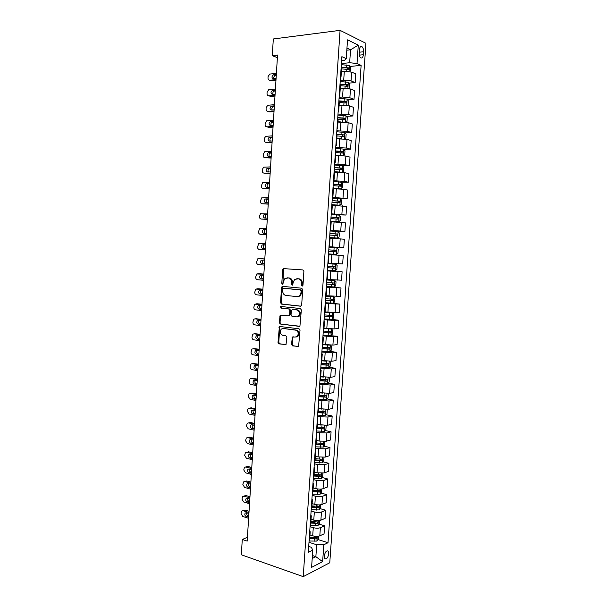 <?xml version="1.0" encoding="UTF-8"?>
<svg xmlns="http://www.w3.org/2000/svg" width="607" height="607" viewBox="0 0 607 607"><rect width="100%" height="100%" fill="white"/><g stroke="black" fill="none" stroke-linecap="round" stroke-linejoin="round"><path stroke-width="0.91" d="M302.157 286.117L302.976 285.267L303.895 271.329L302.901 269.933L283.173 268.59L282.672 269.607L281.8 283.287L282.467 284.251L282.923 284.114L283.37 281.648L284.926 278.461L288.553 277.96C290.586 278.393 291.618 279.88 291.663 282.414L291.55 284.197L292.225 285.176L292.695 285.024L293.143 282.551L294.691 279.364L298.424 278.833C300.488 279.273 301.542 280.768 301.588 283.325L301.467 285.131L302.157 286.117M328.744 553.759L328.182 551.133C326.384 550.352 325.094 551.975 324.313 555.997L324.866 558.622C326.672 559.404 327.97 557.78 328.744 553.759M291.519 344.427L292.491 345.876L298.614 346.43L300.017 330.208L299.031 328.766L279.402 326.46L278.014 342.431L278.962 343.858L286.018 344.571L286.845 337.196L285.882 335.762L282.725 335.314C279.979 333.926 279.501 331.839 281.307 329.047L283.166 328.47L295.632 330.147C298.424 331.498 298.932 333.6 297.157 336.437L295.177 337.075L292.354 337.006L291.519 344.427L292.286 344.351L293.257 345.793L298.432 346.567M340.079 30.35L273.317 38.969L272.285 55.632L277.543 55.032L247.186 541.118L242.276 539.456L241.328 554.783L303.234 576.65L340.079 30.35L365.938 43.325L329.768 562.765L303.234 576.65M300.511 306.239L301.671 305.055L302.688 289.622L301.694 288.211L282.65 286.375L281.527 287.559L280.555 302.703L281.511 304.099L300.769 306.232M301.353 309.949L299.919 326.255L280.237 324.009L279.281 322.598L280.138 315.2L288.431 315.928L289.562 314.767L289.843 310.443L288.879 309.024L280.942 308.106L280.593 306.452L300.366 308.523L301.353 309.949M359.374 49.744L359.169 52.733C359.101 55.047 359.602 56.709 360.672 57.733C362.091 58.462 362.986 57.46 363.35 54.721L363.555 51.754C363.623 49.433 363.123 47.756 362.038 46.731C360.634 46.011 359.746 47.012 359.374 49.744M341.612 60.7L344.457 60.404L346.248 58.644L341.885 56.671L308.318 552.256L312.772 550.101L311.361 547.286L308.713 546.429M346.248 58.644L347.523 39.857L358.282 45.13L357.015 63.515L349.655 62.733L341.415 63.56M350.049 66.444L361.119 65.374L357.015 63.515M361.119 65.374L328.008 542.734L323.804 544.767L322.636 561.68L311.596 567.355L312.772 550.101M247.421 537.347L242.276 539.456M272.285 55.632L277.376 57.665M346.817 50.191L350.543 49.782L346.961 48.082M349.655 62.733L350.543 49.782L358.282 45.13M312.408 555.526L315.868 556.672L316.679 544.752L308.993 542.286M319.077 524.129L324.601 525.799L324.047 533.872L319.813 535.829C317.84 536.542 315.473 536.535 312.711 535.799L309.98 534.942M324.601 525.799L320.375 527.688C318.402 528.378 316.035 528.363 313.273 527.65L310.048 526.664M320.079 508.62L325.671 510.237L325.117 518.332L320.891 520.169C318.918 520.836 316.55 520.814 313.781 520.116L311.042 519.296M325.671 510.237L321.452 512.005C319.479 512.649 317.104 512.627 314.335 511.944L311.11 510.995M321.088 493.081L326.748 494.629L326.187 502.748L321.968 504.463C319.995 505.085 317.62 505.062 314.851 504.387L312.104 503.605M326.748 494.629L322.529 496.283C320.557 496.883 318.182 496.852 315.412 496.192L312.173 495.289M322.089 477.489L327.826 478.991L327.264 487.125L323.045 488.718C321.073 489.295 318.698 489.257 315.921 488.62L313.204 487.884M327.826 478.991L323.614 480.516L316.482 480.403L313.242 479.545M323.091 461.866L328.911 463.3L328.349 471.464L324.13 472.936L316.998 472.807L314.244 472.094M328.911 463.3L324.699 464.704L317.56 464.567L314.312 463.756M324.092 446.198L329.996 447.571L329.434 455.758L325.215 457.101L318.076 456.95L315.314 456.282M329.996 447.571L325.784 448.854L318.637 448.694L315.382 447.92M325.094 430.492L331.081 431.805L330.519 440.014L326.308 441.228L319.161 441.054L316.391 440.424M331.081 431.805L326.877 432.958L319.722 432.768L316.459 432.047M326.088 414.748L332.173 415.992L331.604 424.225L327.401 425.317L317.469 424.521M332.173 415.992L327.97 417.024L320.807 416.812L317.537 416.129M327.082 398.958L333.266 400.142L332.697 408.39L328.493 409.353L318.546 408.572M333.266 400.142L329.062 401.045L318.614 400.172M328.076 383.131L334.366 384.246L333.797 392.517L329.593 393.359L319.631 392.585M334.366 384.246L330.162 385.02L319.699 384.163M329.062 367.258L335.466 368.305L334.889 376.598L330.694 377.311L320.716 376.552M335.466 368.305L331.27 368.95L320.792 368.123M330.041 351.347L336.566 352.318L335.99 360.634L331.801 361.226L321.809 360.482M336.566 352.318L332.37 352.842L321.877 352.03M323.03 335.064L337.674 336.293L337.097 344.632L332.902 345.087L322.901 344.359M337.674 336.293L333.478 336.688L322.97 335.891M331.536 319.35L338.782 320.23L338.205 328.584L334.017 328.918L323.994 328.197M338.782 320.23L334.594 320.488L324.07 319.714M329.942 303.052L339.89 304.115L339.313 312.499L325.094 311.99M339.89 304.115L325.162 303.492M326.308 286.595L341.005 287.961L340.428 296.368L326.194 295.746M341.005 287.961L326.27 287.232M327.393 270.601L342.12 271.761L341.544 280.191L327.302 279.448M342.12 271.761L327.37 270.919M343.243 255.517L328.478 254.561L343.243 255.517L342.659 263.969L328.402 263.112M329.002 246.844L343.782 247.702L329.017 246.7M343.782 247.702L344.366 239.226L330.094 238.187M330.094 230.743L344.905 231.396L330.125 230.273M344.905 231.396L345.489 222.898L331.21 221.737M332.272 214.628L346.036 215.045L331.24 213.808M346.036 215.045L346.62 206.524L332.325 205.242M338.797 198.512L347.166 198.641L332.363 197.298M347.166 198.641L347.758 190.097L343.6 189.293L333.448 188.701M341.369 182.191L348.297 182.199L344.146 181.334L333.478 180.742M348.297 182.199L348.888 173.632L344.738 172.691L334.571 172.107M342.674 165.794L349.435 165.719L345.284 164.709L334.609 164.14M349.435 165.719L350.027 157.122L345.876 156.045L335.701 155.475M343.911 149.36L350.573 149.185L346.43 148.04L335.732 147.493M350.573 149.185L351.172 140.566L347.022 139.352L336.832 138.798M345.148 132.872L351.719 132.607L347.576 131.317L336.862 130.801M351.719 132.607L352.318 123.965L348.175 122.606L337.962 122.075M346.377 116.339L352.864 115.983L348.722 114.556L338 114.055M352.864 115.983L353.464 107.318L349.321 105.823L339.101 105.299M347.599 99.753L354.018 99.313L349.875 97.75L342.56 97.029L339.138 97.272M354.018 99.313L354.617 90.625L350.482 88.994L340.239 88.485M348.828 83.121L355.171 82.598L351.036 80.89L343.706 80.139L340.277 80.435M355.171 82.598L355.77 73.887L351.635 72.112L344.306 71.345L341.384 71.618M312.203 558.501L315.868 556.672L322.636 561.68M314.016 475.387L315.079 475.668M312.969 490.851L315.116 491.442M311.922 506.268L315.018 507.164M310.883 521.648L314.805 522.839M310.685 537.256L314.479 538.455M318.068 539.593L328.008 542.734M341.612 68.242L341.142 67.62M340.466 77.613L341.013 77.081L340.535 76.588M340.451 85.42L339.973 84.851M339.305 94.722L339.852 94.244L339.374 93.797M339.29 102.553L338.812 102.044M338.152 111.787L338.691 111.362L338.205 110.96M338.129 119.64L337.651 119.177M336.999 128.798L337.538 128.434L337.052 128.069M336.976 136.674L336.49 136.272M335.853 145.771L336.377 145.452L335.891 145.141M335.823 153.662L335.337 153.313M334.707 162.684L335.231 162.426L334.738 162.152M334.677 170.605L334.184 170.309M333.562 179.558L334.085 179.353L333.592 179.126M333.531 187.495L333.038 187.252M332.424 196.38L332.94 196.228L332.446 196.046M332.386 204.339L331.892 204.157M331.285 213.163L331.801 213.065L331.301 212.92M331.247 221.145L330.754 221.009M330.155 229.894L330.663 229.848L330.162 229.75M330.117 237.891L329.616 237.807M329.024 246.579L329.525 246.586L329.024 246.533M328.478 254.568L328.979 254.599L328.478 254.568M328.979 254.599L328.395 263.271L327.894 263.263M327.355 271.185L327.856 271.268L327.348 271.283M327.856 271.268L327.264 279.918L326.763 279.948M326.232 287.756L326.725 287.893L326.217 287.946M326.141 296.497L325.633 296.595M325.109 304.282L325.602 304.471L325.094 304.562M325.018 313.037L324.51 313.189M323.994 320.754L324.479 320.997L323.971 321.133M323.903 329.533L323.387 329.738M322.886 337.188L323.364 337.484L322.848 337.667M322.787 345.99L322.271 346.24M321.771 353.578L322.249 353.927L321.733 354.147M321.68 362.394L321.156 362.698M320.663 369.921L321.141 370.316L320.625 370.581M320.564 378.76L320.041 379.109M319.563 386.219L320.033 386.667L319.51 386.97M319.464 395.074L318.933 395.476M318.463 402.471L318.925 402.972L318.402 403.314M318.356 411.349L317.833 411.796M317.362 418.686L317.825 419.232L317.302 419.612M317.256 427.571L316.725 428.072M316.27 434.847L316.725 435.447L316.201 435.872M316.164 443.755L315.625 444.301M315.177 450.971L315.632 451.616L315.101 452.078M315.071 459.894L314.532 460.493M314.085 467.049L314.54 467.739L314.009 468.247M313.978 475.987L313.44 476.632M313 483.081L313.447 483.825L312.916 484.371M312.886 492.042L312.347 492.732M311.922 499.068L312.362 499.857L311.823 500.441M311.801 508.044L311.262 508.787M310.837 515.017L311.277 515.851L310.738 516.481M310.723 524.008L310.177 524.797M309.76 530.92L310.192 531.808L309.653 532.468M309.646 539.934L309.092 540.769M316.679 544.752L323.804 544.767M302.597 285.996L302.347 283.332C302.301 280.775 301.247 279.281 299.183 278.848L298.424 278.833M297.187 278.696L299.183 278.848M287.369 277.831L289.327 277.976C291.352 278.408 292.384 279.888 292.43 282.422L292.665 285.047M284.326 268.446L283.446 269.629L282.908 284.122M283.074 286.413L282.301 287.559L281.329 302.681L282.285 304.077L300.951 306.178M301.087 290.912L300.397 289.926L283.674 288.287L282.892 289.114L282.771 290.981C282.809 293.492 283.833 294.979 285.844 295.442L297.263 296.633L299.486 295.92L300.966 292.809L301.087 290.912L301.846 290.912L301.155 289.926L300.397 289.926M284.334 288.287L301.155 289.926M298.022 296.626L300.245 295.913L301.725 292.802L300.966 292.809M301.846 290.912L301.725 292.802M299.691 326.407L280.237 324.009M281.124 315.033L280.472 316.11L280.055 322.552L281.011 323.963M289.198 315.89L290.328 314.73L290.609 310.412L289.645 309.001L280.942 308.106M281.473 306.353L281.716 308.075M296.444 316.907L298.363 316.293C300.222 313.417 299.729 311.308 296.899 309.957L292.46 309.441L291.322 310.617L291.041 314.942L292.013 316.368L296.444 316.907M297.233 316.877L299.13 316.255C300.981 313.387 300.488 311.277 297.658 309.927L296.899 309.957M292.961 309.426L297.658 309.927M293.31 336.809L292.711 337.849L292.286 344.351M296.087 337.022L297.916 336.369C299.691 333.531 299.183 331.437 296.398 330.087L295.632 330.147M283.097 328.455L296.398 330.087M280.366 326.285L279.751 327.332L278.788 342.356L279.736 343.782L285.851 344.693M350.072 71.656L350.702 67.445L349.427 65.495L341.339 64.676M276.003 79.646L269.789 80.215C268.613 80.17 268.013 79.403 267.99 77.901L268.066 76.657L269.751 74.069L276.397 73.364M342.53 71.512L341.4 71.451M275.957 80.481L271.632 80.868L269.789 80.215M276.276 75.351L275.138 75.511C273.932 76.239 273.552 77.309 274.015 78.705M341.566 68.887L348.479 69.456L348.691 67.878L341.172 67.24M341.202 67.65L346.961 67.999L347.591 69.069M276.329 74.494L273.302 74.836C271.519 76.573 271.557 77.878 273.408 78.758L276.079 78.515M348.714 88.531L349.283 88.22L349.556 84.206L348.274 82.309L340.201 81.52M275.024 95.314L268.825 95.8C267.649 95.739 267.05 94.958 267.027 93.463L267.103 92.218L268.726 89.684L275.419 89.054M341.832 88.356L340.254 88.265M274.979 96.073L270.669 96.407L268.825 95.8M275.297 90.959L274.121 91.118C272.915 91.892 272.566 92.97 273.082 94.351M340.428 85.716L347.333 86.27L347.553 84.699L340.026 84.07M340.003 84.441L345.815 84.79L346.438 85.875M275.35 90.177L272.277 90.496C270.547 92.226 270.601 93.524 272.429 94.396L275.1 94.191M347.363 105.368L348.137 104.928L348.41 100.921L347.128 99.07L339.063 98.311M274.053 110.952L267.862 111.339C266.693 111.263 266.094 110.482 266.071 108.987L266.147 107.743L267.702 105.261L274.44 104.7M341.24 105.163L339.116 105.041M274.007 111.627L269.705 111.9L267.862 111.339M274.326 106.529L273.104 106.695C271.898 107.5 271.587 108.585 272.156 109.95M339.29 102.492L346.187 103.038L346.422 101.483L338.896 100.853M338.873 101.187L344.677 101.544L345.292 102.636M274.372 105.823L271.261 106.119C269.584 107.834 269.652 109.131 271.458 109.996L274.121 109.821M346.028 122.166L346.999 121.582L347.272 117.591L345.982 115.785L337.932 115.049M273.074 126.544L266.905 126.84C265.729 126.749 265.138 125.96 265.107 124.465L265.191 123.229L266.685 120.801L273.469 120.307M340.793 121.931L337.985 121.764M273.036 127.144L268.749 127.349L266.905 126.84M273.355 122.06L272.088 122.219C270.889 123.077 270.608 124.169 271.246 125.512M337.697 119.2L345.042 119.761L345.292 118.213L337.758 117.591M337.735 117.887L343.532 118.244L344.146 119.351M273.393 121.43L270.252 121.696C268.62 123.411 268.704 124.693 270.494 125.55L273.15 125.421M344.7 138.92L345.861 138.191L346.134 134.208L344.844 132.463L336.802 131.749M272.103 142.091L265.942 142.311C264.773 142.197 264.182 141.401 264.159 139.906L264.235 138.677L265.676 136.294L272.497 135.877M340.762 138.677L336.855 138.449M272.073 142.622L265.942 142.311M337.887 138.76L336.839 138.7M272.391 137.546L271.079 137.713C269.887 138.608 269.637 139.716 270.335 141.044M336.521 135.885L343.903 136.438L344.161 134.898L336.627 134.284M336.612 134.542L342.401 134.906L343.008 136.021M272.422 137L269.235 137.235C267.657 138.942 267.755 140.217 269.523 141.067L272.179 140.976M343.387 155.635L344.723 154.762L344.996 150.786L343.706 149.087L335.671 148.404M271.139 157.608L264.993 157.737C263.825 157.608 263.226 156.803 263.203 155.309L263.279 154.079L264.667 151.75L271.526 151.409M342.105 155.521L335.724 155.081M271.109 158.055L264.993 157.737M337.924 155.43L335.717 155.301M271.428 152.994L270.077 153.169C268.886 154.11 268.673 155.233 269.44 156.53M335.39 152.524L342.765 153.07L343.038 151.53L335.496 150.931M335.481 151.158L341.263 151.515L341.862 152.645M271.458 152.524L268.233 152.736C266.701 154.436 266.814 155.703 268.567 156.545L271.208 156.492M341.855 172.289L343.592 171.28L343.865 167.32L342.568 165.665L334.548 165.013M270.168 173.078L264.037 173.116C262.877 172.98 262.277 172.16 262.254 170.673L262.33 169.452L263.658 167.168L270.555 166.895M342.12 172.289L334.601 171.675M270.145 173.45L264.037 173.116M338.82 172.107L334.594 171.849M270.464 168.405L269.076 168.579C267.884 169.573 267.71 170.704 268.552 171.978M334.267 169.125L341.635 169.656L341.916 168.124L334.374 167.532M334.366 167.722L340.132 168.078L340.724 169.232M270.487 168.01L267.232 168.2C265.745 169.884 265.866 171.144 267.604 171.986L270.244 171.963M333.471 188.36L340.99 188.807L342.462 187.76L342.735 183.807L341.438 182.206L333.425 181.576M269.204 188.511L263.089 188.466C261.928 188.307 261.336 187.487 261.306 186L262.656 182.548L269.591 182.343M340.99 188.807L333.478 188.216M269.189 188.807L263.089 188.466M269.5 183.777L268.074 183.951C266.89 184.998 266.754 186.152 267.679 187.388M333.144 185.674L340.504 186.19L340.793 184.672L333.251 184.088M333.243 184.24L339.01 184.604L339.586 185.765M269.523 183.458L266.23 183.625C264.796 185.294 264.933 186.546 266.648 187.381L269.273 187.404M332.355 204.825L339.859 205.28L341.339 204.187L341.604 200.249L340.315 198.694L332.302 198.087M268.248 203.906L262.141 203.77C260.98 203.595 260.388 202.768 260.365 201.289L261.663 197.882L268.628 197.753M339.859 205.28L332.363 204.718M268.233 204.127L262.141 203.77M268.544 199.111L267.08 199.286C265.896 200.401 265.805 201.562 266.822 202.768M332.029 202.177L339.374 202.685L339.677 201.175L332.135 200.598M332.128 200.712L337.887 201.076L338.448 202.268M268.56 198.861L265.236 199.005C263.84 200.667 263.992 201.911 265.691 202.746L268.317 202.799M331.24 221.244L338.736 221.707L340.216 220.576L340.481 216.646L339.184 215.136L331.187 214.559M267.285 219.264L261.192 219.044C260.039 218.854 259.447 218.019 259.424 216.532L260.676 213.178L267.672 213.125M338.736 221.707L331.247 221.168M267.277 219.408L261.192 219.044M267.588 214.4L266.094 214.575C264.895 215.773 264.864 216.949 265.987 218.11M330.914 218.641L338.251 219.135L338.562 217.632L331.02 217.063M331.012 217.139L336.764 217.511L337.317 218.725M267.604 214.225L264.25 214.347C262.899 215.993 263.059 217.238 264.735 218.065L267.353 218.156M329.631 237.58L337.621 238.088L339.093 236.92L339.359 232.997L338.069 231.54L330.079 230.986M266.329 234.575L260.251 234.272C259.098 234.067 258.506 233.225 258.483 231.745L259.682 228.444L266.716 228.452M337.621 238.088L329.631 237.542M266.329 234.651L260.251 234.272M266.64 229.658L265.107 229.833C263.901 231.138 263.931 232.329 265.191 233.414M329.798 235.053L337.128 235.539L337.454 234.044L329.912 233.483M329.905 233.528L335.648 233.892L336.172 235.144M266.648 229.56L263.263 229.651C261.951 231.29 262.125 232.519 263.787 233.346L266.397 233.475M336.498 254.424L333.668 254.242L336.498 254.424L337.978 253.218L338.243 249.31L336.946 247.899L328.971 247.368M259.31 249.462L265.373 249.856L259.31 249.462C258.157 249.242 257.573 248.392 257.543 246.912L258.703 243.665L265.76 243.748M333.668 254.242L328.524 253.908L333.645 254.242L333.835 251.753L336.012 251.897L336.346 250.41L328.797 249.856L334.533 250.236L335.011 251.548M265.684 244.871L264.128 245.046C262.884 246.571 263.028 247.785 264.553 248.695M328.69 251.427L333.835 251.753M265.691 244.849L262.277 244.909C261.01 246.541 261.2 247.762 262.839 248.589L265.449 248.756M335.83 264.204L327.863 263.704L335.83 264.204L337.128 265.57L336.862 269.47L335.421 270.692L335.861 264.242M264.811 258.954L258.741 258.559L264.804 258.999M335.421 270.692L327.416 270.229M264.424 265.092L258.37 264.614C257.224 264.379 256.632 263.521 256.609 262.049L257.725 258.84L258.741 258.559M263.635 260.016L263.15 260.221C261.921 261.837 262.118 263.051 263.734 263.87L264.5 263.931M327.59 267.748L334.897 268.218L335.239 266.731L327.697 266.185M335.239 266.731L333.744 266.617L333.311 268.097L327.59 267.725M264.735 260.1L261.298 260.137C260.069 261.754 260.266 262.968 261.89 263.795L264.493 263.992M326.316 286.504L334.275 286.967L335.754 285.677L336.02 281.792L334.715 280.472L326.756 280.002M334.715 280.472L326.877 279.948M263.863 274.098L259.47 273.727M263.476 280.29L257.436 279.728C256.291 279.478 255.699 278.613 255.676 277.141L256.753 273.985L263.855 274.212M262.49 275.191L262.178 275.366C260.987 276.959 261.192 278.165 262.793 278.985L263.552 279.061M326.483 284.03L333.782 284.486L334.138 283.006L326.589 282.467M334.138 283.006L332.644 282.877L332.204 284.342L326.49 283.97M263.787 275.305L260.327 275.32C259.136 276.921 259.341 278.135 260.949 278.962L263.544 279.197M325.215 302.734L333.167 303.174L334.647 301.846L334.912 297.969L333.607 296.694L326.156 296.277M333.607 296.694L326.164 296.193M262.922 289.205L258.415 288.78M262.528 295.45L256.503 294.805C255.357 294.539 254.773 293.667 254.75 292.202L255.782 289.091L262.907 289.387M261.412 290.336L261.207 290.465C260.054 292.043 260.266 293.249 261.852 294.069L262.611 294.145M325.382 300.268L332.674 300.715L333.038 299.243L325.489 298.712M331.589 299.114L331.096 300.548L325.39 300.169M262.839 290.48L259.356 290.465C258.203 292.058 258.415 293.264 260.001 294.084L262.596 294.357M324.123 318.918L332.059 319.335L333.539 317.962L333.804 314.1L332.499 312.878L325.056 312.484M332.499 312.878L325.071 312.362M261.981 304.266L257.368 303.796M261.587 310.572L255.57 309.843C254.424 309.562 253.847 308.682 253.817 307.218L254.811 304.153L261.958 304.524M260.365 305.435L260.236 305.518C259.121 307.096 259.348 308.288 260.911 309.107L261.67 309.198M324.29 316.459L331.566 316.892L331.938 315.428L324.396 314.912M330.534 315.314L329.996 316.71L324.297 316.33M261.898 305.617L258.392 305.571C257.269 307.15 257.497 308.356 259.068 309.175L261.655 309.487M331.43 329.04L330.997 335.421L332.439 334.047L332.704 330.185L331.399 329.009L323.963 328.645M331.399 329.009L330.428 328.888M329.662 328.842L323.971 328.486M261.04 319.297L256.329 318.781M260.646 325.656L254.637 324.844C253.498 324.548 252.922 323.668 252.891 322.196L253.847 319.176L255.008 318.85L261.018 319.623M259.333 320.504L259.28 320.542C258.195 322.105 258.43 323.296 259.978 324.115L260.729 324.214M323.197 332.613L330.466 333.031L330.845 331.574L323.296 331.065M329.48 331.468L328.895 332.826L323.205 332.446M260.949 320.716L257.429 320.64C256.344 322.211 256.579 323.402 258.127 324.229L260.714 324.57M329.889 345.133L322.871 344.761M326.278 336.346L325.709 344.768L322.886 344.571M260.107 334.282L255.289 333.736M259.705 340.702L253.711 339.814C252.573 339.495 251.996 338.607 251.973 337.143L252.891 334.161L254.083 333.827L260.077 334.685M330.352 345.148L331.604 346.233L331.339 350.08L329.859 351.529L321.938 351.165M260.008 335.77L256.465 335.671L258.316 335.527C257.269 337.075 257.512 338.258 259.045 339.078L259.796 339.192M322.105 348.722L329.366 349.131L329.753 347.674L322.211 347.174M328.417 347.583L327.803 348.896L322.12 348.517M256.465 335.671C255.418 337.226 255.661 338.418 257.193 339.237L259.773 339.617M326.741 361.18L321.778 360.839M323.296 360.717L321.793 360.611M259.166 349.237L254.257 348.661M258.764 355.71L252.785 354.738C251.655 354.405 251.07 353.509 251.048 352.045L251.935 349.116L253.157 348.767L259.143 349.708M329.404 361.324L330.504 362.235L330.246 366.074L328.759 367.561L320.853 367.22M257.315 350.512C256.351 352.052 256.617 353.221 258.112 354.01L258.863 354.131M321.012 364.784L328.266 365.179L328.66 363.73L321.118 363.244M327.348 363.646L326.71 364.928L321.027 364.549M259.075 350.793L255.509 350.664C254.492 352.204 254.743 353.388 256.26 354.215L258.832 354.632M321.24 376.644L320.716 376.606M258.241 364.147L253.233 363.547M257.831 370.68L251.867 369.625C250.737 369.276 250.152 368.373 250.13 366.916L250.987 364.025L252.231 363.676L258.203 364.693M323.819 377.084L320.693 376.864M328.47 377.448L329.411 378.199L329.153 382.023L327.666 383.548L319.768 383.229M256.321 365.46C255.441 366.992 255.729 368.146 257.186 368.904L257.937 369.033M319.927 380.801L327.173 381.188L327.575 379.739L320.033 379.261M326.278 379.671L325.618 380.915L319.95 380.536M258.134 365.771L254.561 365.619C253.567 367.144 253.825 368.32 255.335 369.155L257.899 369.602M257.307 379.026L252.208 378.404M256.898 385.612L250.941 384.474C249.818 384.117 249.242 383.207 249.219 381.75L250.038 378.897L251.313 378.54L257.269 379.641M321.96 393.017L319.608 392.85M327.552 393.526L328.319 394.11L328.061 397.926L326.574 399.489L318.683 399.201M255.335 380.369C254.53 381.894 254.841 383.025 256.253 383.761L257.004 383.897M318.85 396.773L326.08 397.153L326.187 395.62L319.365 395.271M325.208 395.65L324.533 396.857L318.865 396.477M257.201 380.718L253.612 380.528C252.649 382.046 252.914 383.222 254.409 384.049L256.966 384.542M256.382 393.867L251.199 393.23M255.964 400.506L250.031 399.292L248.301 396.546L249.098 393.731L250.395 393.366L256.336 394.558M320.291 408.921L318.531 408.799M326.642 409.558L327.234 409.991L326.976 413.792L325.489 415.393L317.605 415.127M254.363 395.24C253.627 396.75 253.954 397.866 255.335 398.571L256.078 398.723M317.772 412.707L324.995 413.079L325.413 411.637L318.364 411.22M324.138 411.592L323.448 412.76L317.787 412.373M256.275 395.627L252.664 395.407C251.73 396.91 252.004 398.078 253.483 398.913L256.033 399.436M255.456 408.67L250.19 408.018M255.039 415.363L249.113 414.065L247.39 411.303L247.459 410.12L248.157 408.526L249.477 408.162L255.41 409.429M318.736 424.794L317.453 424.695M325.747 425.537L326.149 425.818L325.891 429.612L324.404 431.251L316.528 431.008M253.392 410.074C252.724 411.569 253.066 412.661 254.409 413.352L255.152 413.519M316.695 428.603L323.91 428.959L324.017 427.434L317.286 427.108M323.068 427.487L322.363 428.618L316.717 428.231M255.342 410.499L251.723 410.249C250.82 411.736 251.101 412.904 252.558 413.739L255.107 414.3M254.538 423.436L250.418 422.502L249.196 422.776M254.113 430.188L248.202 428.808L246.48 426.023L247.224 423.284L248.567 422.92L254.485 424.263M317.271 440.621L316.376 440.553M324.859 441.471L324.806 445.394L323.326 447.071L315.458 446.851M252.429 424.877C251.822 426.349 252.178 427.427 253.491 428.102L254.234 428.269M315.617 444.445L322.825 444.794L323.258 443.36L316.217 442.966M322.006 443.338L321.285 444.438L316.012 444.074M254.416 425.332L251.875 424.748L250.79 425.052C249.909 426.531 250.19 427.692 251.639 428.527L254.181 429.119M253.62 438.163L249.507 437.177L248.202 437.495M253.195 444.969L247.292 443.512L245.569 440.705L246.29 438.004L247.656 437.632L253.559 439.058M315.868 456.411L315.306 456.373M323.979 457.352L323.728 461.13L322.241 462.845L314.388 462.648M251.473 439.635C250.926 441.092 251.298 442.146 252.573 442.807L253.316 442.989M314.881 460.273L321.748 460.592L322.18 459.165L315.147 458.771M320.936 459.142L320.208 460.212L315.071 459.856M253.491 440.121L250.957 439.506L249.849 439.809C248.999 441.281 249.287 442.435 250.721 443.285L253.256 443.907M252.702 452.86L248.597 451.813L247.224 452.185M252.269 459.719L246.381 458.179L244.667 455.356L245.365 452.693L246.745 452.314L252.641 453.824M322.901 473.202L322.651 476.821L321.164 478.582L313.318 478.407M250.524 454.355C250.031 455.796 250.41 456.836 251.655 457.473L252.398 457.67M313.971 476.055L320.671 476.343L321.111 474.917L314.077 474.537M319.866 474.909L319.138 475.941L314.001 475.584M252.573 454.886L250.038 454.233L248.916 454.537C248.088 455.994 248.384 457.147 249.803 457.997L252.337 458.657M251.784 467.511L247.694 466.419L245.767 466.942M251.351 474.424L245.471 472.807L243.764 469.962L244.439 467.337L245.835 466.965L251.715 468.543M321.816 489.014L321.581 492.482L320.094 494.273L312.256 494.121M249.576 469.044C249.143 470.463 249.53 471.487 250.744 472.109L251.48 472.314M312.909 491.776L319.601 492.049L320.041 490.631L313.007 490.266M318.629 490.251L318.06 491.632L312.939 491.275M251.655 469.606L249.12 468.923L247.99 469.226C247.186 470.668 247.481 471.821 248.893 472.678L251.419 473.369M250.873 482.133L246.791 480.979L244.796 481.541M250.433 489.098L244.568 487.406L242.861 484.538L243.513 481.943L244.932 481.571L250.805 483.233M320.739 504.781L320.511 508.089L319.024 509.918L311.194 509.797M248.642 483.696C248.255 485.092 248.65 486.093 249.834 486.708L250.57 486.92M311.846 507.452L318.523 507.718L318.978 506.299L311.945 505.95M317.582 505.919L316.998 507.277L311.884 506.921M250.737 484.287L248.21 483.574L247.064 483.878C246.283 485.312 246.586 486.457 247.982 487.315L250.501 488.043M249.963 496.716L245.888 495.509L243.832 496.101M249.523 503.734L243.665 501.966L241.965 499.083L242.595 496.518L244.029 496.147L249.887 497.884M319.661 520.51L319.449 523.659L317.954 525.525L310.131 525.427M247.702 498.309C247.368 499.682 247.77 500.669 248.923 501.268L249.659 501.488M310.784 523.09L317.461 523.348L317.916 521.929L310.883 521.588M317.461 523.348L310.822 522.528M249.818 498.939L247.299 498.188L246.138 498.491C245.38 499.918 245.691 501.056 247.072 501.921L249.591 502.679M249.052 511.261L244.985 510.001L242.868 510.624M248.612 518.332L242.77 516.489L241.07 513.583L241.138 512.429L241.677 511.056L243.126 510.677L248.976 512.498M318.584 536.201L318.379 539.191L316.892 541.095L309.077 541.012M246.776 512.885C246.48 514.235 246.897 515.206 248.02 515.798L248.756 516.026M309.729 538.682L316.391 538.933L316.854 537.521L309.828 537.187M316.391 538.933L309.767 538.09M248.908 513.552L246.396 512.763L245.22 513.067C244.477 514.478 244.796 515.624 246.161 516.489L248.673 517.285M312.711 535.799L313.273 527.65M313.781 520.116L314.335 511.944M314.851 504.387L315.412 496.192M315.921 488.62L316.482 480.403M316.998 472.807L317.56 464.567M318.076 456.95L318.637 448.694M319.161 441.054L319.722 432.768M320.246 425.112L320.807 416.812M321.331 409.133L321.9 400.802M322.423 393.108L322.985 384.755M323.516 377.038L324.085 368.661M324.608 360.922L325.177 352.523M326.809 328.562L327.385 320.124M327.917 312.317L328.493 303.857M329.024 296.026L329.601 287.543M330.132 279.698L330.716 271.185M331.247 263.317L331.832 254.781M332.363 246.89L332.947 238.331M333.486 230.425L334.07 221.843M334.609 213.907L335.193 205.303M335.732 197.351L336.324 188.716M336.862 180.742L337.454 172.092M338 164.095L338.585 155.415M339.131 147.395L339.723 138.692M340.269 130.649L340.868 121.924M341.415 113.866L342.007 105.11M342.56 97.029L343.152 88.25M343.706 80.139L344.306 71.345M351.036 80.89L351.635 72.112M349.875 97.75L350.482 88.994M348.722 114.556L349.321 105.823M347.576 131.317L348.175 122.606M346.43 148.04L347.022 139.352M345.284 164.709L345.876 156.045M344.146 181.334L344.738 172.691M343.008 197.912L343.6 189.293M341.87 214.446L342.462 205.849M340.739 230.933L341.324 222.359M339.609 247.375L340.201 238.824M338.486 263.772L339.07 255.251M337.363 280.123L337.947 271.625M336.248 296.428L336.824 287.953M335.125 312.696L335.709 304.244M334.017 328.918L334.594 320.488M332.902 345.087L333.478 336.688M331.801 361.226L332.37 352.842M330.694 377.311L331.27 368.95M329.593 393.359L330.162 385.02M328.493 409.353L329.062 401.045M327.401 425.317L327.97 417.024M326.308 441.228L326.877 432.958M325.215 457.101L325.784 448.854M324.13 472.936L324.699 464.704M323.045 488.718L323.614 480.516M321.968 504.463L322.529 496.283M320.891 520.169L321.452 512.005M319.813 535.829L320.375 527.688M359.2 52.232L363.555 51.754M359.344 55.146L363.35 54.721M302.347 283.332L301.588 283.325M297.582 278.704L296.823 278.689M292.308 284.205L291.55 284.197M292.43 282.422L291.663 282.414M289.327 277.976L288.553 277.96M287.748 277.839L286.982 277.824M282.574 283.294L281.8 283.287M283.446 269.629L282.672 269.607M302.225 285.131L301.467 285.131M282.285 304.077L281.511 304.099M281.329 302.681L280.555 302.703M282.301 287.559L281.527 287.559M284.448 288.287L283.674 288.287M280.055 322.552L279.281 322.598M280.472 316.11L279.698 316.148M290.328 314.73L289.562 314.767M290.609 310.412L289.843 310.443M289.645 309.001L288.879 309.024M293.227 309.418L292.46 309.441M292.711 337.849L291.944 337.917M283.939 328.41L283.166 328.47M285.707 344.761L285.298 344.799M279.736 343.782L278.962 343.858M278.788 342.356L278.014 342.431M279.751 327.332L278.977 327.385M298.295 346.627L297.855 346.673M293.257 345.793L292.491 345.876M349.048 71.482L349.457 65.541M346.4 67.529L346.574 64.972M346.142 71.269L346.286 69.152M275.495 75.427L273.651 74.752M346.961 67.999L348.593 67.84M347.894 88.402L348.304 82.355M345.246 84.365L345.421 81.808M344.988 88.197L345.14 85.982M274.516 91.027L272.68 90.397M345.815 84.79L347.439 84.661M346.741 105.277L347.158 99.116M344.108 101.157L344.275 98.607M343.835 105.079L343.994 102.765M273.545 106.582L271.708 106.005M344.677 101.544L346.293 101.43M345.588 122.106L346.013 115.831M342.963 117.895L343.137 115.353M342.689 121.908L342.856 119.503M272.581 122.098L270.737 121.575M343.532 118.244L345.155 118.16M344.442 138.889L344.875 132.508M341.824 134.595L341.999 132.06M341.544 138.692L341.718 136.196M271.617 137.577L269.774 137.099M342.401 134.906L344.01 134.837M343.296 155.627L343.737 149.132M340.694 151.242L340.861 148.715M340.406 155.362L340.58 152.835M270.654 153.017L268.81 152.592M341.263 151.515L342.879 151.477M342.158 172.259L342.606 165.711M339.556 167.843L339.73 165.324M339.275 171.956L339.45 169.436M269.69 168.412L267.846 168.04M340.132 168.078L341.741 168.063M341.028 188.777L341.475 182.244M338.433 184.407L338.6 181.888M338.152 188.504L338.319 185.992M268.734 183.777L266.89 183.443M339.01 184.604L340.61 184.604M339.897 205.249L340.345 198.732M337.302 200.917L337.477 198.413M337.029 205.007L337.196 202.503M267.778 199.096L265.934 198.815M337.887 201.076L339.48 201.107M338.774 221.676L339.222 215.174M336.179 217.382L336.354 214.886M335.906 221.464L336.073 218.968M266.822 214.377L264.978 214.15M336.764 217.511L338.357 217.556M337.659 238.058L338.099 231.578M335.064 233.809L335.231 231.313M334.783 237.876L334.958 235.379M265.874 229.621L264.03 229.438M335.648 233.892L337.234 233.968M336.536 254.394L336.976 247.929M333.949 250.19L334.116 247.702M264.925 244.826L263.081 244.689M334.533 250.236L336.119 250.334M332.833 266.519L333 264.037M332.56 270.563L332.727 268.089M263.734 263.87L261.89 263.795M333.311 268.097L334.897 268.218M257.808 273.689L259.659 273.734M334.313 286.936L334.753 280.51M331.726 282.809L331.892 280.335M331.445 286.845L331.612 284.372M262.793 278.985L260.949 278.962M332.204 284.342L333.782 284.486M256.875 288.78L258.726 288.78M333.205 303.143L333.645 296.732M330.618 299.054L330.785 296.588M330.337 303.075L330.512 300.609M261.852 294.069L260.001 294.084M331.096 300.548L332.674 300.715M255.942 303.834L257.793 303.788M332.097 319.305L332.537 312.909M329.51 315.253L329.677 312.795M329.237 319.267L329.404 316.808M260.911 309.107L259.068 309.175M329.996 316.71L331.566 316.892M255.008 318.85L256.86 318.758M328.41 331.414L328.577 328.964M328.137 335.413L328.304 332.962M259.978 324.115L258.127 324.229M328.895 332.826L330.466 333.031M254.083 333.827L255.934 333.691M329.897 351.491L330.329 345.148M327.31 347.53L327.477 345.08M327.036 351.514L327.203 349.071M259.045 339.078L257.193 339.237M327.803 348.896L329.366 349.131M253.157 348.767L255.008 348.585M328.797 367.523L329.222 361.317M326.217 363.593L326.384 361.157M325.944 367.576L326.111 365.141M258.112 354.01L256.26 354.215M326.71 364.928L328.266 365.179M252.231 363.676L254.09 363.441M327.704 383.51L328.121 377.448M325.124 379.625L325.284 377.273M324.851 383.594L325.018 381.158M257.186 368.904L255.335 369.155M325.618 380.915L327.173 381.188M251.313 378.54L253.165 378.26M326.612 399.452L327.021 393.533M324.032 395.605L324.184 393.359M323.766 399.565L323.926 397.137M256.253 383.761L254.409 384.049M324.533 396.857L326.08 397.153M250.395 393.366L252.246 393.048M325.527 415.355L325.921 409.573M322.947 411.546L323.091 409.406M322.674 415.492L322.841 413.079M255.335 398.571L253.483 398.913M323.448 412.76L324.995 413.079M249.477 408.162L251.336 407.79M324.442 431.213L324.828 425.568M321.862 427.442L321.998 425.401M321.596 431.38L321.756 428.967M254.409 413.352L252.558 413.739M322.363 428.618L323.91 428.959M248.567 422.92L250.418 422.502M323.356 447.025L323.736 441.524M320.784 443.3L320.913 441.357M320.511 447.222L320.678 444.817M253.491 428.102L251.639 428.527M321.285 444.438L322.825 444.794M247.656 437.632L249.507 437.177M322.279 462.8L322.651 457.435M319.707 459.112L319.828 457.268M319.434 463.027L319.601 460.63M252.573 442.807L250.721 443.285M320.208 460.212L321.748 460.592M246.745 452.314L248.597 451.813M321.202 478.536L321.566 473.301M318.629 474.879L318.751 473.141M318.364 478.786L318.523 476.396M251.655 457.473L249.803 457.997M319.138 475.941L320.671 476.343M245.835 466.965L247.694 466.419M320.132 494.227L320.481 489.128M317.56 490.608L317.666 488.969M317.294 494.508L317.453 492.118M250.744 472.109L248.893 472.678M318.06 491.632L319.601 492.049M244.932 481.571L246.791 480.979M319.062 509.872L319.403 504.91M316.49 506.299L316.596 504.751M316.224 510.183L316.384 507.801M249.834 486.708L247.982 487.315M316.998 507.277L318.523 507.718M244.029 496.147L245.888 495.509M317.992 525.48L318.326 520.647M315.42 521.944L315.519 520.495M315.154 525.814L315.321 523.439M248.923 501.268L247.072 501.921M243.126 510.677L244.985 510.001M316.93 541.042L317.249 536.345M314.358 537.544L314.449 536.193M314.092 541.406L314.259 539.039M248.02 515.798L246.161 516.489M327.105 550.784L328.182 551.133M341.013 77.081L341.62 68.136M339.852 94.244L340.459 85.329M338.691 111.362L339.29 102.469M337.538 128.434L338.137 119.564M336.377 145.452L336.976 136.605M335.231 162.426L335.83 153.609M334.085 179.353L334.677 170.559M332.94 196.228L333.531 187.457M331.801 213.065L332.393 204.316M330.663 229.848L331.255 221.123M329.525 246.586L330.117 237.883M326.141 296.52L326.725 287.893M325.018 313.068L325.602 304.471M323.903 329.578L324.479 320.997M322.787 346.036L323.364 337.484M321.672 362.455L322.249 353.927M320.564 378.821L321.141 370.316M319.457 395.149L320.033 386.667M318.356 411.432L318.925 402.972M317.256 427.669L317.825 419.232M316.156 443.861L316.725 435.447M315.063 460.007L315.632 451.616M313.971 476.108L314.54 467.739M312.878 492.163L313.447 483.825M311.793 508.18L312.362 499.857M310.716 524.152L311.277 515.851M309.631 540.086L310.192 531.808M360.315 46.921L362.038 46.731M283.947 268.62L283.173 268.59M282.779 286.572L282.005 286.572M300.245 295.913L299.486 295.92M280.912 315.17L280.138 315.2M289.896 315.67L289.129 315.708M281.36 306.429L280.593 306.452M299.13 316.255L298.363 316.293M293.12 336.946L292.354 337.006M297.916 336.369L297.157 336.437M280.176 326.414L279.402 326.46M275.138 75.511L273.302 74.836M347.098 68.03L348.691 67.878M274.121 91.118L272.277 90.496M345.975 84.828L347.553 84.699M273.104 106.695L271.261 106.119M344.852 101.589L346.422 101.483M272.088 122.219L270.252 121.696M343.729 118.297L345.292 118.213M271.079 137.713L269.235 137.235M342.606 134.959L344.161 134.898M270.077 153.169L268.233 152.736M341.491 151.568L343.038 151.53M269.076 168.579L267.232 168.2M340.375 168.139L341.916 168.124M268.074 183.951L266.23 183.625M339.26 184.665L340.793 184.672M267.08 199.286L265.236 199.005M338.152 201.145L339.677 201.175M266.094 214.575L264.25 214.347M337.044 217.579L338.562 217.632M265.107 229.833L263.263 229.651M335.944 233.976L337.454 234.044M264.128 245.046L262.277 244.909M334.836 250.319L336.346 250.41M263.15 260.221L261.298 260.137M262.178 275.366L260.327 275.32M261.207 290.465L259.356 290.465M331.968 299.13L333.038 299.243M260.236 305.518L258.392 305.571M331.141 315.337L331.938 315.428M259.28 320.542L257.429 320.64M330.185 331.483L330.845 331.574M329.184 347.591L329.753 347.674M257.178 350.489L255.509 350.664M328.159 363.646L328.66 363.73M256.086 365.422L254.561 365.619M327.112 379.663L327.575 379.739M255.031 380.316L253.612 380.528M326.065 395.635L326.49 395.711M253.999 395.172L252.664 395.407M325.011 411.561L325.413 411.637M252.99 409.991L251.723 410.249M323.948 427.442L324.335 427.525M251.996 424.779L250.79 425.052M251.01 439.521L249.849 439.809M250.031 454.233L248.916 454.537M249.06 468.908L247.99 469.226M248.096 483.544L247.064 483.878M247.132 498.15L246.138 498.491M246.176 512.718L245.22 513.067"/></g></svg>
